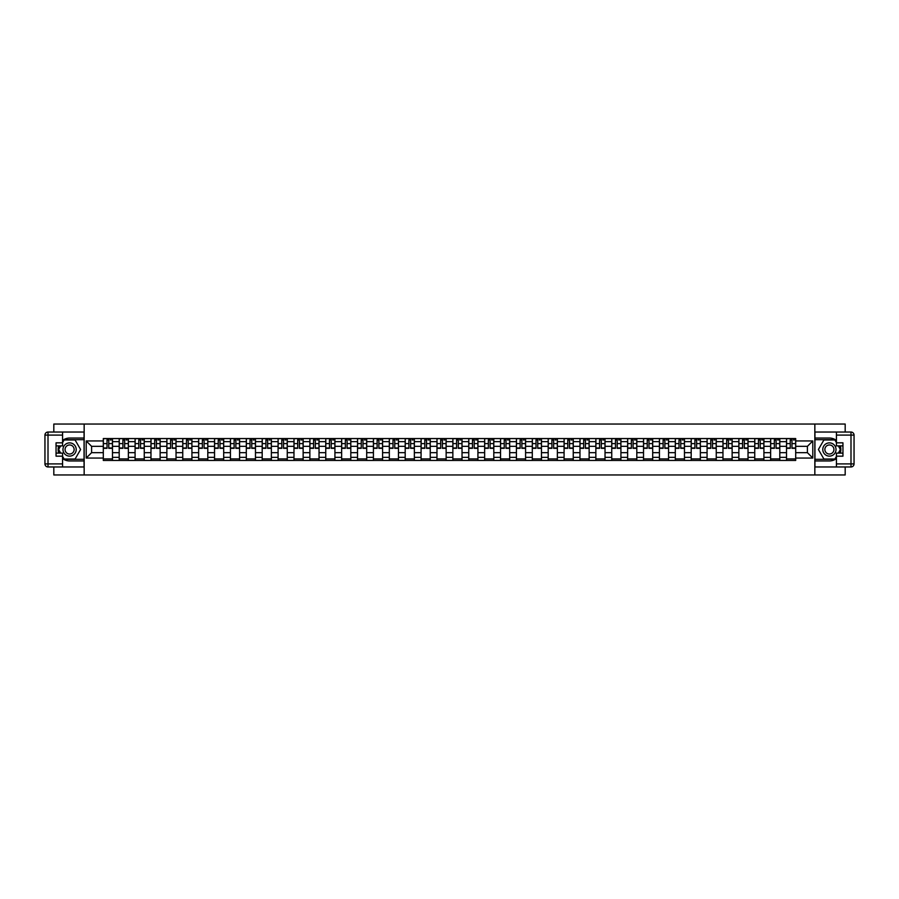 <?xml version="1.0" encoding="UTF-8"?>
<svg xmlns="http://www.w3.org/2000/svg" width="899" height="899" viewBox="0 0 899 899"><rect width="100%" height="100%" fill="white"/><g stroke="black" fill="none" stroke-linecap="round" stroke-linejoin="round"><path stroke-width="1.35" d="M53.816 466.963L53.816 474.964L845.184 474.964L845.184 466.963M845.184 432.037L845.184 424.036L53.816 424.036L53.816 432.037M119.196 460.445L119.196 441.656L112.476 441.656L112.476 460.445M112.476 441.656L112.476 438.555M119.196 441.656L119.196 438.555M128.366 438.555L128.366 460.445M135.086 460.445L135.086 438.555M144.256 438.555L144.256 460.445M150.976 460.445L150.976 438.555M160.146 438.555L160.146 460.445M166.866 460.445L166.866 438.555M176.035 438.555L176.035 460.445M182.755 460.445L182.755 438.555M191.925 438.555L191.925 460.445M198.645 460.445L198.645 438.555M207.804 438.555L207.804 460.445M214.535 460.445L214.535 438.555M223.694 438.555L223.694 460.445M230.425 460.445L230.425 438.555M239.583 438.555L239.583 460.445M246.304 460.445L246.304 438.555M255.473 438.555L255.473 460.445M262.193 460.445L262.193 438.555M271.363 438.555L271.363 460.445M278.083 460.445L278.083 438.555M287.253 438.555L287.253 460.445M293.973 460.445L293.973 438.555M303.143 438.555L303.143 460.445M309.863 460.445L309.863 438.555M319.033 438.555L319.033 460.445M325.753 460.445L325.753 438.555M334.922 438.555L334.922 460.445M341.642 460.445L341.642 438.555M350.812 438.555L350.812 460.445M357.532 460.445L357.532 438.555M366.691 438.555L366.691 460.445M373.422 460.445L373.422 438.555M382.581 438.555L382.581 460.445M389.312 460.445L389.312 438.555M398.471 438.555L398.471 460.445M405.191 460.445L405.191 438.555M414.36 438.555L414.36 460.445M421.08 460.445L421.08 438.555M430.25 438.555L430.25 460.445M436.97 460.445L436.97 438.555M446.14 438.555L446.14 460.445M452.86 460.445L452.86 438.555M462.03 438.555L462.03 460.445M468.75 460.445L468.75 438.555M477.92 438.555L477.92 460.445M484.64 460.445L484.64 438.555M493.809 438.555L493.809 460.445M500.529 460.445L500.529 438.555M509.688 438.555L509.688 460.445M516.419 460.445L516.419 438.555M525.578 438.555L525.578 460.445M532.309 460.445L532.309 438.555M541.468 438.555L541.468 460.445M548.188 460.445L548.188 438.555M557.358 438.555L557.358 460.445M564.078 460.445L564.078 438.555M573.247 438.555L573.247 460.445M579.967 460.445L579.967 438.555M589.137 438.555L589.137 460.445M595.857 460.445L595.857 438.555M605.027 438.555L605.027 460.445M611.747 460.445L611.747 438.555M620.917 438.555L620.917 460.445M627.637 460.445L627.637 438.555M636.807 438.555L636.807 460.445M643.527 460.445L643.527 438.555M652.696 438.555L652.696 460.445M659.416 460.445L659.416 438.555M668.575 438.555L668.575 460.445M675.306 460.445L675.306 438.555M684.465 438.555L684.465 460.445M691.196 460.445L691.196 438.555M700.355 438.555L700.355 460.445M707.075 460.445L707.075 438.555M716.245 438.555L716.245 460.445M722.965 460.445L722.965 438.555M732.134 438.555L732.134 460.445M738.854 460.445L738.854 438.555M748.024 438.555L748.024 460.445M754.744 460.445L754.744 438.555M763.914 438.555L763.914 460.445M770.634 460.445L770.634 438.555M779.804 438.555L779.804 460.445M786.524 460.445L786.524 438.555M786.524 452.658L779.804 452.658M770.634 452.658L763.914 452.658M754.744 452.658L748.024 452.658M738.854 452.658L732.134 452.658M722.965 452.658L716.245 452.658M707.075 452.658L700.355 452.658M691.196 452.658L684.465 452.658M675.306 452.658L668.575 452.658M659.416 452.658L652.696 452.658M643.527 452.658L636.807 452.658M627.637 452.658L620.917 452.658M611.747 452.658L605.027 452.658M595.857 452.658L589.137 452.658M579.967 452.658L573.247 452.658M564.078 452.658L557.358 452.658M548.188 452.658L541.468 452.658M532.309 452.658L525.578 452.658M516.419 452.658L509.688 452.658M500.529 452.658L493.809 452.658M484.64 452.658L477.92 452.658M468.75 452.658L462.03 452.658M452.86 452.658L446.14 452.658M436.97 452.658L430.25 452.658M421.08 452.658L414.36 452.658M405.191 452.658L398.471 452.658M389.312 452.658L382.581 452.658M373.422 452.658L366.691 452.658M357.532 452.658L350.812 452.658M341.642 452.658L334.922 452.658M325.753 452.658L319.033 452.658M309.863 452.658L303.143 452.658M293.973 452.658L287.253 452.658M278.083 452.658L271.363 452.658M262.193 452.658L255.473 452.658M246.304 452.658L239.583 452.658M230.425 452.658L223.694 452.658M214.535 452.658L207.804 452.658M198.645 452.658L191.925 452.658M182.755 452.658L176.035 452.658M166.866 452.658L160.146 452.658M150.976 452.658L144.256 452.658M135.086 452.658L128.366 452.658M119.196 452.658L112.476 452.658M786.524 446.342L779.804 446.342M770.634 446.342L763.914 446.342M754.744 446.342L748.024 446.342M738.854 446.342L732.134 446.342M722.965 446.342L716.245 446.342M707.075 446.342L700.355 446.342M691.196 446.342L684.465 446.342M675.306 446.342L668.575 446.342M659.416 446.342L652.696 446.342M643.527 446.342L636.807 446.342M627.637 446.342L620.917 446.342M611.747 446.342L605.027 446.342M595.857 446.342L589.137 446.342M579.967 446.342L573.247 446.342M564.078 446.342L557.358 446.342M548.188 446.342L541.468 446.342M532.309 446.342L525.578 446.342M516.419 446.342L509.688 446.342M500.529 446.342L493.809 446.342M484.64 446.342L477.92 446.342M468.75 446.342L462.03 446.342M452.86 446.342L446.14 446.342M436.97 446.342L430.25 446.342M421.08 446.342L414.36 446.342M405.191 446.342L398.471 446.342M389.312 446.342L382.581 446.342M373.422 446.342L366.691 446.342M357.532 446.342L350.812 446.342M341.642 446.342L334.922 446.342M325.753 446.342L319.033 446.342M309.863 446.342L303.143 446.342M293.973 446.342L287.253 446.342M278.083 446.342L271.363 446.342M262.193 446.342L255.473 446.342M246.304 446.342L239.583 446.342M230.425 446.342L223.694 446.342M214.535 446.342L207.804 446.342M198.645 446.342L191.925 446.342M182.755 446.342L176.035 446.342M166.866 446.342L160.146 446.342M150.976 446.342L144.256 446.342M135.086 446.342L128.366 446.342M119.196 446.342L112.476 446.342M91.597 452.658L103.306 452.658L103.306 446.342L91.597 446.342L91.597 452.658L86.203 458.052L86.203 440.948L103.306 440.948L103.306 446.342M795.694 446.342L795.694 452.658L807.403 452.658L807.403 446.342L795.694 446.342L795.694 438.555L103.306 438.555L103.306 440.948M795.694 440.948L812.797 440.948L812.797 458.052L795.694 458.052L795.694 452.658M103.306 452.658L103.306 460.445L795.694 460.445L795.694 458.052M103.306 458.052L86.203 458.052M814.842 474.964L814.842 424.036M84.158 474.964L84.158 424.036M112.476 458.917L103.306 458.917M107.026 440.083L108.757 440.083M128.366 458.917L119.196 458.917M122.916 440.083L124.646 440.083M144.256 458.917L135.086 458.917M138.806 440.083L140.536 440.083M160.146 458.917L150.976 458.917M154.695 440.083L156.426 440.083M176.035 458.917L166.866 458.917M170.585 440.083L172.316 440.083M191.925 458.917L182.755 458.917M186.475 440.083L188.206 440.083M207.804 458.917L198.645 458.917M202.365 440.083L204.095 440.083M223.694 458.917L214.535 458.917M218.243 440.083L219.985 440.083M239.583 458.917L230.425 458.917M234.133 440.083L235.864 440.083M255.473 458.917L246.304 458.917M250.023 440.083L251.754 440.083M271.363 458.917L262.193 458.917M265.913 440.083L267.644 440.083M287.253 458.917L278.083 458.917M281.803 440.083L283.533 440.083M303.143 458.917L293.973 458.917M297.693 440.083L299.423 440.083M319.033 458.917L309.863 458.917M313.582 440.083L315.313 440.083M334.922 458.917L325.753 458.917M329.472 440.083L331.203 440.083M350.812 458.917L341.642 458.917M345.362 440.083L347.093 440.083M366.691 458.917L357.532 458.917M361.252 440.083L362.982 440.083M382.581 458.917L373.422 458.917M377.131 440.083L378.872 440.083M398.471 458.917L389.312 458.917M393.02 440.083L394.751 440.083M414.36 458.917L405.191 458.917M408.91 440.083L410.641 440.083M430.25 458.917L421.08 458.917M424.8 440.083L426.531 440.083M446.14 458.917L436.97 458.917M440.69 440.083L442.42 440.083M462.03 458.917L452.86 458.917M456.58 440.083L458.31 440.083M477.92 458.917L468.75 458.917M472.469 440.083L474.2 440.083M493.809 458.917L484.64 458.917M488.359 440.083L490.09 440.083M509.688 458.917L500.529 458.917M504.249 440.083L505.98 440.083M525.578 458.917L516.419 458.917M520.128 440.083L521.87 440.083M541.468 458.917L532.309 458.917M536.018 440.083L537.748 440.083M557.358 458.917L548.188 458.917M551.907 440.083L553.638 440.083M573.247 458.917L564.078 458.917M567.797 440.083L569.528 440.083M589.137 458.917L579.967 458.917M583.687 440.083L585.418 440.083M605.027 458.917L595.857 458.917M599.577 440.083L601.307 440.083M620.917 458.917L611.747 458.917M615.467 440.083L617.197 440.083M636.807 458.917L627.637 458.917M631.356 440.083L633.087 440.083M652.696 458.917L643.527 458.917M647.246 440.083L648.977 440.083M668.575 458.917L659.416 458.917M663.136 440.083L664.867 440.083M684.465 458.917L675.306 458.917M679.015 440.083L680.757 440.083M700.355 458.917L691.196 458.917M694.905 440.083L696.635 440.083M716.245 458.917L707.075 458.917M710.794 440.083L712.525 440.083M732.134 458.917L722.965 458.917M726.684 440.083L728.415 440.083M748.024 458.917L738.854 458.917M742.574 440.083L744.305 440.083M763.914 458.917L754.744 458.917M758.464 440.083L760.194 440.083M779.804 458.917L770.634 458.917M774.354 440.083L776.084 440.083M795.694 458.917L786.524 458.917M790.243 440.083L791.974 440.083M86.203 440.948L91.597 446.342M807.403 452.658L812.797 458.052M807.403 446.342L812.797 440.948M108.757 448.331L108.757 438.656L112.431 438.656L112.431 448.331L108.757 448.331M107.026 439.982L108.757 439.982M110.285 439.982L111.105 439.982M105.498 438.656L103.363 438.656L103.363 448.331L107.026 448.331L107.026 438.656L110.285 438.656M124.646 448.331L124.646 438.656L128.31 438.656L128.31 448.331L124.646 448.331M122.916 439.982L124.646 439.982M126.175 439.982L126.995 439.982M121.387 438.656L119.252 438.656L119.252 448.331L122.916 448.331L122.916 438.656L126.175 438.656M140.536 448.331L140.536 438.656L144.2 438.656L144.2 448.331L140.536 448.331M138.806 439.982L140.536 439.982M142.064 439.982L142.885 439.982M137.277 438.656L135.142 438.656L135.142 448.331L138.806 448.331L138.806 438.656L142.064 438.656M62.57 458.546A11.462 11.462 0 0 0 69.594 460.962L84.056 460.962L84.056 466.963L48.007 466.963A3.057 3.057 0 0 1 44.95 463.906L44.95 435.094A3.057 3.057 0 0 1 48.007 432.037L62.57 432.037L62.57 445.882L56.053 445.882M62.57 432.037L84.056 432.037L84.056 438.038L69.594 438.038A11.462 11.462 0 0 0 62.57 440.454M58.727 445.882A11.462 11.462 0 0 0 58.727 453.118M84.056 460.962L84.056 438.038M56.053 453.118L62.57 453.118L62.57 466.963M62.57 442.825L56.053 442.825L56.053 456.175L62.57 456.175M84.056 439.667L63.919 439.667L62.57 442.016M62.57 456.984L63.919 459.333L84.056 459.333M60.334 445.882L58.244 449.5L60.334 453.118M836.43 440.454A11.462 11.462 0 0 0 829.406 438.038L814.944 438.038L814.944 432.037L850.993 432.037A3.057 3.057 0 0 1 854.05 435.094L854.05 463.906A3.057 3.057 0 0 1 850.993 466.963L836.43 466.963L836.43 453.118L842.947 453.118M836.43 466.963L814.944 466.963L814.944 460.962L829.406 460.962A11.462 11.462 0 0 0 836.43 458.546M840.273 453.118A11.462 11.462 0 0 0 840.273 445.882M814.944 438.038L814.944 460.962M842.947 445.882L836.43 445.882L836.43 432.037M836.43 456.175L842.947 456.175L842.947 442.825L836.43 442.825M814.944 459.333L835.081 459.333L836.43 456.984M836.43 442.016L835.081 439.667L814.944 439.667M838.666 453.118L840.756 449.5L838.666 445.882M62.975 449.5A6.619 6.619 0 0 0 69.594 456.119A6.619 6.619 0 0 0 76.213 449.5A6.619 6.619 0 0 0 69.594 442.881A6.619 6.619 0 0 0 62.975 449.5M65.065 449.5A4.529 4.529 0 0 0 69.594 454.029A4.529 4.529 0 0 0 74.134 449.5A4.529 4.529 0 0 0 69.594 444.971A4.529 4.529 0 0 0 65.065 449.5M62.57 442.623L64.099 439.982L75.1 439.982L80.595 449.5L75.1 459.018L64.099 459.018L62.57 456.377M60.694 453.118L58.604 449.5L60.694 445.882M822.787 449.5A6.619 6.619 0 0 0 829.406 456.119A6.619 6.619 0 0 0 836.025 449.5A6.619 6.619 0 0 0 829.406 442.881A6.619 6.619 0 0 0 822.787 449.5M824.866 449.5A4.529 4.529 0 0 0 829.406 454.029A4.529 4.529 0 0 0 833.935 449.5A4.529 4.529 0 0 0 829.406 444.971A4.529 4.529 0 0 0 824.866 449.5M836.43 456.377L834.901 459.018L823.9 459.018L818.405 449.5L823.9 439.982L834.901 439.982L836.43 442.623M838.306 445.882L840.396 449.5L838.306 453.118M156.426 448.331L156.426 438.656L160.089 438.656L160.089 448.331L156.426 448.331M154.695 439.982L156.426 439.982M157.954 439.982L158.763 439.982M153.167 438.656L151.032 438.656L151.032 448.331L154.695 448.331L154.695 438.656L157.954 438.656M172.316 448.331L172.316 438.656L175.979 438.656L175.979 448.331L172.316 448.331M170.585 439.982L172.316 439.982M173.844 439.982L174.653 439.982M169.057 438.656L166.911 438.656L166.911 448.331L170.585 448.331L170.585 438.656L173.844 438.656M188.206 448.331L188.206 438.656L191.869 438.656L191.869 448.331L188.206 448.331M186.475 439.982L188.206 439.982M189.734 439.982L190.543 439.982M184.947 438.656L182.8 438.656L182.8 448.331L186.475 448.331L186.475 438.656L189.734 438.656M204.095 448.331L204.095 438.656L207.759 438.656L207.759 448.331L204.095 448.331M202.365 439.982L204.095 439.982M205.624 439.982L206.433 439.982M200.837 438.656L198.69 438.656L198.69 448.331L202.365 448.331L202.365 438.656L205.624 438.656M219.985 448.331L219.985 438.656L223.649 438.656L223.649 448.331L219.985 448.331M218.243 439.982L219.985 439.982M221.502 439.982L222.323 439.982M216.715 438.656L214.58 438.656L214.58 448.331L218.243 448.331L218.243 438.656L221.502 438.656M235.864 448.331L235.864 438.656L239.539 438.656L239.539 448.331L235.864 448.331M234.133 439.982L235.864 439.982M237.392 439.982L238.213 439.982M232.605 438.656L230.47 438.656L230.47 448.331L234.133 448.331L234.133 438.656L237.392 438.656M251.754 448.331L251.754 438.656L255.428 438.656L255.428 448.331L251.754 448.331M250.023 439.982L251.754 439.982M253.282 439.982L254.102 439.982M248.495 438.656L246.36 438.656L246.36 448.331L250.023 448.331L250.023 438.656L253.282 438.656M267.644 448.331L267.644 438.656L271.318 438.656L271.318 448.331L267.644 448.331M265.913 439.982L267.644 439.982M269.172 439.982L269.992 439.982M264.385 438.656L262.25 438.656L262.25 448.331L265.913 448.331L265.913 438.656L269.172 438.656M283.533 448.331L283.533 438.656L287.197 438.656L287.197 448.331L283.533 448.331M281.803 439.982L283.533 439.982M285.062 439.982L285.882 439.982M280.274 438.656L278.139 438.656L278.139 448.331L281.803 448.331L281.803 438.656L285.062 438.656M299.423 448.331L299.423 438.656L303.087 438.656L303.087 448.331L299.423 448.331M297.693 439.982L299.423 439.982M300.951 439.982L301.761 439.982M296.164 438.656L294.029 438.656L294.029 448.331L297.693 448.331L297.693 438.656L300.951 438.656M315.313 448.331L315.313 438.656L318.976 438.656L318.976 448.331L315.313 448.331M313.582 439.982L315.313 439.982M316.841 439.982L317.65 439.982M312.054 438.656L309.919 438.656L309.919 448.331L313.582 448.331L313.582 438.656L316.841 438.656M331.203 448.331L331.203 438.656L334.866 438.656L334.866 448.331L331.203 448.331M329.472 439.982L331.203 439.982M332.731 439.982L333.54 439.982M327.944 438.656L325.798 438.656L325.798 448.331L329.472 448.331L329.472 438.656L332.731 438.656M347.093 448.331L347.093 438.656L350.756 438.656L350.756 448.331L347.093 448.331M345.362 439.982L347.093 439.982M348.621 439.982L349.43 439.982M343.834 438.656L341.687 438.656L341.687 448.331L345.362 448.331L345.362 438.656L348.621 438.656M362.982 448.331L362.982 438.656L366.646 438.656L366.646 448.331L362.982 448.331M361.252 439.982L362.982 439.982M364.511 439.982L365.32 439.982M359.724 438.656L357.577 438.656L357.577 448.331L361.252 448.331L361.252 438.656L364.511 438.656M378.872 448.331L378.872 438.656L382.536 438.656L382.536 448.331L378.872 448.331M377.131 439.982L378.872 439.982M380.389 439.982L381.21 439.982M375.602 438.656L373.467 438.656L373.467 448.331L377.131 448.331L377.131 438.656L380.389 438.656M394.751 448.331L394.751 438.656L398.426 438.656L398.426 448.331L394.751 448.331M393.02 439.982L394.751 439.982M396.279 439.982L397.1 439.982M391.492 438.656L389.357 438.656L389.357 448.331L393.02 448.331L393.02 438.656L396.279 438.656M410.641 448.331L410.641 438.656L414.315 438.656L414.315 448.331L410.641 448.331M408.91 439.982L410.641 439.982M412.169 439.982L412.989 439.982M407.382 438.656L405.247 438.656L405.247 448.331L408.91 448.331L408.91 438.656L412.169 438.656M426.531 448.331L426.531 438.656L430.194 438.656L430.194 448.331L426.531 448.331M424.8 439.982L426.531 439.982M428.059 439.982L428.879 439.982M423.272 438.656L421.137 438.656L421.137 448.331L424.8 448.331L424.8 438.656L428.059 438.656M442.42 448.331L442.42 438.656L446.084 438.656L446.084 448.331L442.42 448.331M440.69 439.982L442.42 439.982M443.949 439.982L444.769 439.982M439.162 438.656L437.026 438.656L437.026 448.331L440.69 448.331L440.69 438.656L443.949 438.656M458.31 448.331L458.31 438.656L461.974 438.656L461.974 448.331L458.31 448.331M456.58 439.982L458.31 439.982M459.839 439.982L460.648 439.982M455.051 438.656L452.916 438.656L452.916 448.331L456.58 448.331L456.58 438.656L459.839 438.656M474.2 448.331L474.2 438.656L477.863 438.656L477.863 448.331L474.2 448.331M472.469 439.982L474.2 439.982M475.728 439.982L476.537 439.982M470.941 438.656L468.806 438.656L468.806 448.331L472.469 448.331L472.469 438.656L475.728 438.656M490.09 448.331L490.09 438.656L493.753 438.656L493.753 448.331L490.09 448.331M488.359 439.982L490.09 439.982M491.618 439.982L492.427 439.982M486.831 438.656L484.685 438.656L484.685 448.331L488.359 448.331L488.359 438.656L491.618 438.656M505.98 448.331L505.98 438.656L509.643 438.656L509.643 448.331L505.98 448.331M504.249 439.982L505.98 439.982M507.508 439.982L508.317 439.982M502.721 438.656L500.574 438.656L500.574 448.331L504.249 448.331L504.249 438.656L507.508 438.656M521.87 448.331L521.87 438.656L525.533 438.656L525.533 448.331L521.87 448.331M520.128 439.982L521.87 439.982M523.398 439.982L524.207 439.982M518.611 438.656L516.464 438.656L516.464 448.331L520.128 448.331L520.128 438.656L523.398 438.656M537.748 448.331L537.748 438.656L541.423 438.656L541.423 448.331L537.748 448.331M536.018 439.982L537.748 439.982M539.276 439.982L540.097 439.982M534.489 438.656L532.354 438.656L532.354 448.331L536.018 448.331L536.018 438.656L539.276 438.656M553.638 448.331L553.638 438.656L557.313 438.656L557.313 448.331L553.638 448.331M551.907 439.982L553.638 439.982M555.166 439.982L555.987 439.982M550.379 438.656L548.244 438.656L548.244 448.331L551.907 448.331L551.907 438.656L555.166 438.656M569.528 448.331L569.528 438.656L573.202 438.656L573.202 448.331L569.528 448.331M567.797 439.982L569.528 439.982M571.056 439.982L571.876 439.982M566.269 438.656L564.134 438.656L564.134 448.331L567.797 448.331L567.797 438.656L571.056 438.656M585.418 448.331L585.418 438.656L589.081 438.656L589.081 448.331L585.418 448.331M583.687 439.982L585.418 439.982M586.946 439.982L587.766 439.982M582.159 438.656L580.024 438.656L580.024 448.331L583.687 448.331L583.687 438.656L586.946 438.656M601.307 448.331L601.307 438.656L604.971 438.656L604.971 448.331L601.307 448.331M599.577 439.982L601.307 439.982M602.836 439.982L603.656 439.982M598.049 438.656L595.913 438.656L595.913 448.331L599.577 448.331L599.577 438.656L602.836 438.656M617.197 448.331L617.197 438.656L620.861 438.656L620.861 448.331L617.197 448.331M615.467 439.982L617.197 439.982M618.726 439.982L619.535 439.982M613.938 438.656L611.803 438.656L611.803 448.331L615.467 448.331L615.467 438.656L618.726 438.656M633.087 448.331L633.087 438.656L636.75 438.656L636.75 448.331L633.087 448.331M631.356 439.982L633.087 439.982M634.615 439.982L635.424 439.982M629.828 438.656L627.682 438.656L627.682 448.331L631.356 448.331L631.356 438.656L634.615 438.656M648.977 448.331L648.977 438.656L652.64 438.656L652.64 448.331L648.977 448.331M647.246 439.982L648.977 439.982M650.505 439.982L651.314 439.982M645.718 438.656L643.572 438.656L643.572 448.331L647.246 448.331L647.246 438.656L650.505 438.656M664.867 448.331L664.867 438.656L668.53 438.656L668.53 448.331L664.867 448.331M663.136 439.982L664.867 439.982M666.395 439.982L667.204 439.982M661.608 438.656L659.461 438.656L659.461 448.331L663.136 448.331L663.136 438.656L666.395 438.656M680.757 448.331L680.757 438.656L684.42 438.656L684.42 448.331L680.757 448.331M679.015 439.982L680.757 439.982M682.285 439.982L683.094 439.982M677.498 438.656L675.351 438.656L675.351 448.331L679.015 448.331L679.015 438.656L682.285 438.656M696.635 448.331L696.635 438.656L700.31 438.656L700.31 448.331L696.635 448.331M694.905 439.982L696.635 439.982M698.163 439.982L698.984 439.982M693.376 438.656L691.241 438.656L691.241 448.331L694.905 448.331L694.905 438.656L698.163 438.656M712.525 448.331L712.525 438.656L716.2 438.656L716.2 448.331L712.525 448.331M710.794 439.982L712.525 439.982M714.053 439.982L714.874 439.982M709.266 438.656L707.131 438.656L707.131 448.331L710.794 448.331L710.794 438.656L714.053 438.656M728.415 448.331L728.415 438.656L732.089 438.656L732.089 448.331L728.415 448.331M726.684 439.982L728.415 439.982M729.943 439.982L730.763 439.982M725.156 438.656L723.021 438.656L723.021 448.331L726.684 448.331L726.684 438.656L729.943 438.656M744.305 448.331L744.305 438.656L747.968 438.656L747.968 448.331L744.305 448.331M742.574 439.982L744.305 439.982M745.833 439.982L746.653 439.982M741.046 438.656L738.911 438.656L738.911 448.331L742.574 448.331L742.574 438.656L745.833 438.656M760.194 448.331L760.194 438.656L763.858 438.656L763.858 448.331L760.194 448.331M758.464 439.982L760.194 439.982M761.723 439.982L762.532 439.982M756.936 438.656L754.8 438.656L754.8 448.331L758.464 448.331L758.464 438.656L761.723 438.656M776.084 448.331L776.084 438.656L779.748 438.656L779.748 448.331L776.084 448.331M774.354 439.982L776.084 439.982M777.613 439.982L778.422 439.982M772.825 438.656L770.69 438.656L770.69 448.331L774.354 448.331L774.354 438.656L777.613 438.656M791.974 448.331L791.974 438.656L795.637 438.656L795.637 448.331L791.974 448.331M790.243 439.982L791.974 439.982M793.502 439.982L794.311 439.982M788.715 438.656L786.569 438.656L786.569 448.331L790.243 448.331L790.243 438.656L793.502 438.656M770.634 441.656L763.914 441.656M754.744 441.656L748.024 441.656M738.854 441.656L732.134 441.656M722.965 441.656L716.245 441.656M707.075 441.656L700.355 441.656M691.196 441.656L684.465 441.656M675.306 441.656L668.575 441.656M659.416 441.656L652.696 441.656M643.527 441.656L636.807 441.656M627.637 441.656L620.917 441.656M611.747 441.656L605.027 441.656M595.857 441.656L589.137 441.656M579.967 441.656L573.247 441.656M564.078 441.656L557.358 441.656M548.188 441.656L541.468 441.656M532.309 441.656L525.578 441.656M516.419 441.656L509.688 441.656M500.529 441.656L493.809 441.656M484.64 441.656L477.92 441.656M468.75 441.656L462.03 441.656M452.86 441.656L446.14 441.656M436.97 441.656L430.25 441.656M421.08 441.656L414.36 441.656M405.191 441.656L398.471 441.656M389.312 441.656L382.581 441.656M373.422 441.656L366.691 441.656M357.532 441.656L350.812 441.656M341.642 441.656L334.922 441.656M325.753 441.656L319.033 441.656M309.863 441.656L303.143 441.656M293.973 441.656L287.253 441.656M278.083 441.656L271.363 441.656M262.193 441.656L255.473 441.656M246.304 441.656L239.583 441.656M230.425 441.656L223.694 441.656M214.535 441.656L207.804 441.656M198.645 441.656L191.925 441.656M182.755 441.656L176.035 441.656M166.866 441.656L160.146 441.656M150.976 441.656L144.256 441.656M135.086 441.656L128.366 441.656M786.524 441.656L779.804 441.656M770.634 457.344L763.914 457.344M754.744 457.344L748.024 457.344M738.854 457.344L732.134 457.344M722.965 457.344L716.245 457.344M707.075 457.344L700.355 457.344M691.196 457.344L684.465 457.344M675.306 457.344L668.575 457.344M659.416 457.344L652.696 457.344M643.527 457.344L636.807 457.344M627.637 457.344L620.917 457.344M611.747 457.344L605.027 457.344M595.857 457.344L589.137 457.344M579.967 457.344L573.247 457.344M564.078 457.344L557.358 457.344M548.188 457.344L541.468 457.344M532.309 457.344L525.578 457.344M516.419 457.344L509.688 457.344M500.529 457.344L493.809 457.344M484.64 457.344L477.92 457.344M468.75 457.344L462.03 457.344M452.86 457.344L446.14 457.344M436.97 457.344L430.25 457.344M421.08 457.344L414.36 457.344M405.191 457.344L398.471 457.344M389.312 457.344L382.581 457.344M373.422 457.344L366.691 457.344M357.532 457.344L350.812 457.344M341.642 457.344L334.922 457.344M325.753 457.344L319.033 457.344M309.863 457.344L303.143 457.344M293.973 457.344L287.253 457.344M278.083 457.344L271.363 457.344M262.193 457.344L255.473 457.344M246.304 457.344L239.583 457.344M230.425 457.344L223.694 457.344M214.535 457.344L207.804 457.344M198.645 457.344L191.925 457.344M182.755 457.344L176.035 457.344M166.866 457.344L160.146 457.344M150.976 457.344L144.256 457.344M135.086 457.344L128.366 457.344M119.196 457.344L112.476 457.344M786.524 457.344L779.804 457.344M108.757 447.983L112.431 447.983M108.757 443.6L112.431 443.6M103.363 447.983L107.026 447.983M103.363 443.6L107.026 443.6M124.646 447.983L128.31 447.983M124.646 443.6L128.31 443.6M119.252 447.983L122.916 447.983M119.252 443.6L122.916 443.6M140.536 447.983L144.2 447.983M140.536 443.6L144.2 443.6M135.142 447.983L138.806 447.983M135.142 443.6L138.806 443.6M62.57 435.094L48.007 435.094L48.007 463.906L62.57 463.906M44.95 435.094L48.007 435.094L48.007 432.037M48.007 466.963L48.007 463.906L44.95 463.906M836.43 463.906L850.993 463.906L850.993 435.094L836.43 435.094M854.05 463.906L850.993 463.906L850.993 466.963M850.993 432.037L850.993 435.094L854.05 435.094M156.426 447.983L160.089 447.983M156.426 443.6L160.089 443.6M151.032 447.983L154.695 447.983M151.032 443.6L154.695 443.6M172.316 447.983L175.979 447.983M172.316 443.6L175.979 443.6M166.911 447.983L170.585 447.983M166.911 443.6L170.585 443.6M188.206 447.983L191.869 447.983M188.206 443.6L191.869 443.6M182.8 447.983L186.475 447.983M182.8 443.6L186.475 443.6M204.095 447.983L207.759 447.983M204.095 443.6L207.759 443.6M198.69 447.983L202.365 447.983M198.69 443.6L202.365 443.6M219.985 447.983L223.649 447.983M219.985 443.6L223.649 443.6M214.58 447.983L218.243 447.983M214.58 443.6L218.243 443.6M235.864 447.983L239.539 447.983M235.864 443.6L239.539 443.6M230.47 447.983L234.133 447.983M230.47 443.6L234.133 443.6M251.754 447.983L255.428 447.983M251.754 443.6L255.428 443.6M246.36 447.983L250.023 447.983M246.36 443.6L250.023 443.6M267.644 447.983L271.318 447.983M267.644 443.6L271.318 443.6M262.25 447.983L265.913 447.983M262.25 443.6L265.913 443.6M283.533 447.983L287.197 447.983M283.533 443.6L287.197 443.6M278.139 447.983L281.803 447.983M278.139 443.6L281.803 443.6M299.423 447.983L303.087 447.983M299.423 443.6L303.087 443.6M294.029 447.983L297.693 447.983M294.029 443.6L297.693 443.6M315.313 447.983L318.976 447.983M315.313 443.6L318.976 443.6M309.919 447.983L313.582 447.983M309.919 443.6L313.582 443.6M331.203 447.983L334.866 447.983M331.203 443.6L334.866 443.6M325.798 447.983L329.472 447.983M325.798 443.6L329.472 443.6M347.093 447.983L350.756 447.983M347.093 443.6L350.756 443.6M341.687 447.983L345.362 447.983M341.687 443.6L345.362 443.6M362.982 447.983L366.646 447.983M362.982 443.6L366.646 443.6M357.577 447.983L361.252 447.983M357.577 443.6L361.252 443.6M378.872 447.983L382.536 447.983M378.872 443.6L382.536 443.6M373.467 447.983L377.131 447.983M373.467 443.6L377.131 443.6M394.751 447.983L398.426 447.983M394.751 443.6L398.426 443.6M389.357 447.983L393.02 447.983M389.357 443.6L393.02 443.6M410.641 447.983L414.315 447.983M410.641 443.6L414.315 443.6M405.247 447.983L408.91 447.983M405.247 443.6L408.91 443.6M426.531 447.983L430.194 447.983M426.531 443.6L430.194 443.6M421.137 447.983L424.8 447.983M421.137 443.6L424.8 443.6M442.42 447.983L446.084 447.983M442.42 443.6L446.084 443.6M437.026 447.983L440.69 447.983M437.026 443.6L440.69 443.6M458.31 447.983L461.974 447.983M458.31 443.6L461.974 443.6M452.916 447.983L456.58 447.983M452.916 443.6L456.58 443.6M474.2 447.983L477.863 447.983M474.2 443.6L477.863 443.6M468.806 447.983L472.469 447.983M468.806 443.6L472.469 443.6M490.09 447.983L493.753 447.983M490.09 443.6L493.753 443.6M484.685 447.983L488.359 447.983M484.685 443.6L488.359 443.6M505.98 447.983L509.643 447.983M505.98 443.6L509.643 443.6M500.574 447.983L504.249 447.983M500.574 443.6L504.249 443.6M521.87 447.983L525.533 447.983M521.87 443.6L525.533 443.6M516.464 447.983L520.128 447.983M516.464 443.6L520.128 443.6M537.748 447.983L541.423 447.983M537.748 443.6L541.423 443.6M532.354 447.983L536.018 447.983M532.354 443.6L536.018 443.6M553.638 447.983L557.313 447.983M553.638 443.6L557.313 443.6M548.244 447.983L551.907 447.983M548.244 443.6L551.907 443.6M569.528 447.983L573.202 447.983M569.528 443.6L573.202 443.6M564.134 447.983L567.797 447.983M564.134 443.6L567.797 443.6M585.418 447.983L589.081 447.983M585.418 443.6L589.081 443.6M580.024 447.983L583.687 447.983M580.024 443.6L583.687 443.6M601.307 447.983L604.971 447.983M601.307 443.6L604.971 443.6M595.913 447.983L599.577 447.983M595.913 443.6L599.577 443.6M617.197 447.983L620.861 447.983M617.197 443.6L620.861 443.6M611.803 447.983L615.467 447.983M611.803 443.6L615.467 443.6M633.087 447.983L636.75 447.983M633.087 443.6L636.75 443.6M627.682 447.983L631.356 447.983M627.682 443.6L631.356 443.6M648.977 447.983L652.64 447.983M648.977 443.6L652.64 443.6M643.572 447.983L647.246 447.983M643.572 443.6L647.246 443.6M664.867 447.983L668.53 447.983M664.867 443.6L668.53 443.6M659.461 447.983L663.136 447.983M659.461 443.6L663.136 443.6M680.757 447.983L684.42 447.983M680.757 443.6L684.42 443.6M675.351 447.983L679.015 447.983M675.351 443.6L679.015 443.6M696.635 447.983L700.31 447.983M696.635 443.6L700.31 443.6M691.241 447.983L694.905 447.983M691.241 443.6L694.905 443.6M712.525 447.983L716.2 447.983M712.525 443.6L716.2 443.6M707.131 447.983L710.794 447.983M707.131 443.6L710.794 443.6M728.415 447.983L732.089 447.983M728.415 443.6L732.089 443.6M723.021 447.983L726.684 447.983M723.021 443.6L726.684 443.6M744.305 447.983L747.968 447.983M744.305 443.6L747.968 443.6M738.911 447.983L742.574 447.983M738.911 443.6L742.574 443.6M760.194 447.983L763.858 447.983M760.194 443.6L763.858 443.6M754.8 447.983L758.464 447.983M754.8 443.6L758.464 443.6M776.084 447.983L779.748 447.983M776.084 443.6L779.748 443.6M770.69 447.983L774.354 447.983M770.69 443.6L774.354 443.6M791.974 447.983L795.637 447.983M791.974 443.6L795.637 443.6M786.569 447.983L790.243 447.983M786.569 443.6L790.243 443.6"/></g></svg>
